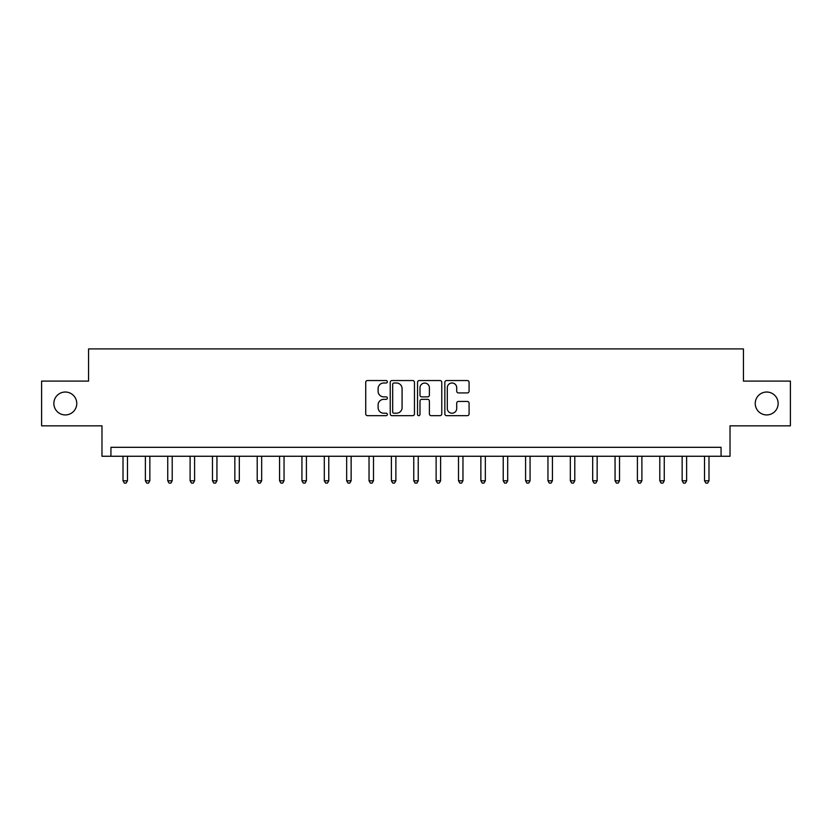 <?xml version="1.0" encoding="UTF-8"?>
<svg xmlns="http://www.w3.org/2000/svg" width="832" height="832" viewBox="0 0 832 832"><rect width="100%" height="100%" fill="white"/><g stroke="black" fill="none" stroke-linecap="round" stroke-linejoin="round"><path stroke-width="1.25" d="M387.369 381.774A1.227 1.227 0 0 0 386.142 380.546L367.484 380.546A1.758 1.758 0 0 0 365.726 382.304L365.726 413.91A1.758 1.758 0 0 0 367.484 415.667L386.142 415.667A1.227 1.227 0 0 0 387.369 414.44A1.227 1.227 0 0 0 386.142 413.213L383.729 413.213A5.616 5.616 0 0 1 378.113 407.586L378.113 404.955A5.616 5.616 0 0 1 383.729 399.339L386.142 399.339A1.227 1.227 0 0 0 387.369 398.112A1.227 1.227 0 0 0 386.142 396.874L383.729 396.874A5.616 5.616 0 0 1 378.113 391.258L378.113 388.627A5.616 5.616 0 0 1 383.729 383.001L386.142 383.001A1.227 1.227 0 0 0 387.369 381.774M755.238 403.478A11.45 11.45 0 0 0 766.688 414.929A11.45 11.45 0 0 0 778.149 403.478A11.45 11.45 0 0 0 766.688 392.028A11.45 11.45 0 0 0 755.238 403.478M53.851 403.478A11.45 11.45 0 0 0 65.312 414.929A11.45 11.45 0 0 0 76.762 403.478A11.45 11.45 0 0 0 65.312 392.028A11.45 11.45 0 0 0 53.851 403.478M467.324 392.922A1.758 1.758 0 0 0 469.082 391.175L469.082 382.304A1.758 1.758 0 0 0 467.324 380.546L446.607 380.546A1.758 1.758 0 0 0 444.85 382.304L444.85 413.91A1.758 1.758 0 0 0 446.607 415.667L467.324 415.667A1.758 1.758 0 0 0 469.082 413.91L469.082 403.198A1.758 1.758 0 0 0 467.324 401.44L458.453 401.44A1.758 1.758 0 0 0 456.706 403.198L456.706 408.512A4.701 4.701 0 0 1 452.005 413.213A4.701 4.701 0 0 1 447.304 408.512L447.304 387.702A4.701 4.701 0 0 1 452.005 383.001A4.701 4.701 0 0 1 456.706 387.702L456.706 391.175A1.758 1.758 0 0 0 458.453 392.922L467.324 392.922M721.063 456.258L730.018 456.258L730.018 425.838L790.4 425.838L790.4 381.108L743.434 381.108L743.434 348.899L88.566 348.899L88.566 381.108L41.6 381.108L41.6 425.838L101.982 425.838L101.982 456.258L721.063 456.258L721.063 447.314L110.937 447.314L110.937 456.258M414.461 382.304A1.758 1.758 0 0 0 412.703 380.546L391.986 380.546A1.758 1.758 0 0 0 390.229 382.304L390.229 413.91A1.758 1.758 0 0 0 391.986 415.667L412.703 415.667A1.758 1.758 0 0 0 414.461 413.91L414.461 382.304M419.297 380.546L440.014 380.546A1.758 1.758 0 0 1 441.771 382.304L441.771 413.91A1.758 1.758 0 0 1 440.014 415.667L431.153 415.667A1.758 1.758 0 0 1 429.395 413.91L429.395 401.097A1.758 1.758 0 0 0 427.638 399.339L421.751 399.339A1.758 1.758 0 0 0 419.994 401.097L419.994 414.44A1.227 1.227 0 0 1 418.766 415.667A1.227 1.227 0 0 1 417.539 414.44L417.539 382.304A1.758 1.758 0 0 1 419.297 380.546M393.91 383.001A1.227 1.227 0 0 0 392.683 384.228L392.683 411.986A1.227 1.227 0 0 0 393.91 413.213L396.458 413.213A5.616 5.616 0 0 0 402.085 407.586L402.085 388.627A5.616 5.616 0 0 0 396.458 383.001L393.91 383.001M429.395 387.785A4.701 4.701 0 0 0 424.694 383.094A4.701 4.701 0 0 0 419.994 387.785L419.994 395.117A1.758 1.758 0 0 0 421.751 396.874L427.638 396.874A1.758 1.758 0 0 0 429.395 395.117L429.395 387.785M123.011 456.258L123.011 480.771L127.483 480.771L127.483 456.258M127.483 480.771L126.142 483.101L124.353 483.101L123.011 480.771M145.371 456.258L145.371 480.771L149.854 480.771L149.854 456.258M149.854 480.771L148.512 483.101L146.723 483.101L145.371 480.771M167.742 456.258L167.742 480.771L172.214 480.771L172.214 456.258M172.214 480.771L170.872 483.101L169.083 483.101L167.742 480.771M190.112 456.258L190.112 480.771L194.584 480.771L194.584 456.258M194.584 480.771L193.242 483.101L191.454 483.101L190.112 480.771M212.472 456.258L212.472 480.771L216.944 480.771L216.944 456.258M216.944 480.771L215.602 483.101L213.814 483.101L212.472 480.771M234.842 456.258L234.842 480.771L239.314 480.771L239.314 456.258M239.314 480.771L237.973 483.101L236.184 483.101L234.842 480.771M257.202 456.258L257.202 480.771L261.674 480.771L261.674 456.258M261.674 480.771L260.333 483.101L258.544 483.101L257.202 480.771M279.573 456.258L279.573 480.771L284.045 480.771L284.045 456.258M284.045 480.771L282.703 483.101L280.914 483.101L279.573 480.771M301.933 456.258L301.933 480.771L306.405 480.771L306.405 456.258M306.405 480.771L305.063 483.101L303.274 483.101L301.933 480.771M324.303 456.258L324.303 480.771L328.775 480.771L328.775 456.258M328.775 480.771L327.434 483.101L325.645 483.101L324.303 480.771M346.663 456.258L346.663 480.771L351.135 480.771L351.135 456.258M351.135 480.771L349.794 483.101L348.005 483.101L346.663 480.771M369.034 456.258L369.034 480.771L373.506 480.771L373.506 456.258M373.506 480.771L372.164 483.101L370.375 483.101L369.034 480.771M391.394 456.258L391.394 480.771L395.876 480.771L395.876 456.258M395.876 480.771L394.524 483.101L392.735 483.101L391.394 480.771M413.764 456.258L413.764 480.771L418.236 480.771L418.236 456.258M418.236 480.771L416.894 483.101L415.106 483.101L413.764 480.771M436.124 456.258L436.124 480.771L440.606 480.771L440.606 456.258M440.606 480.771L439.265 483.101L437.476 483.101L436.124 480.771M458.494 456.258L458.494 480.771L462.966 480.771L462.966 456.258M462.966 480.771L461.625 483.101L459.836 483.101L458.494 480.771M480.865 456.258L480.865 480.771L485.337 480.771L485.337 456.258M485.337 480.771L483.995 483.101L482.206 483.101L480.865 480.771M503.225 456.258L503.225 480.771L507.697 480.771L507.697 456.258M507.697 480.771L506.355 483.101L504.566 483.101L503.225 480.771M525.595 456.258L525.595 480.771L530.067 480.771L530.067 456.258M530.067 480.771L528.726 483.101L526.937 483.101L525.595 480.771M547.955 456.258L547.955 480.771L552.427 480.771L552.427 456.258M552.427 480.771L551.086 483.101L549.297 483.101L547.955 480.771M570.326 456.258L570.326 480.771L574.798 480.771L574.798 456.258M574.798 480.771L573.456 483.101L571.667 483.101L570.326 480.771M592.686 456.258L592.686 480.771L597.158 480.771L597.158 456.258M597.158 480.771L595.816 483.101L594.027 483.101L592.686 480.771M615.056 456.258L615.056 480.771L619.528 480.771L619.528 456.258M619.528 480.771L618.186 483.101L616.398 483.101L615.056 480.771M637.416 456.258L637.416 480.771L641.888 480.771L641.888 456.258M641.888 480.771L640.546 483.101L638.758 483.101L637.416 480.771M659.786 456.258L659.786 480.771L664.258 480.771L664.258 456.258M664.258 480.771L662.917 483.101L661.128 483.101L659.786 480.771M682.146 456.258L682.146 480.771L686.629 480.771L686.629 456.258M686.629 480.771L685.277 483.101L683.488 483.101L682.146 480.771M704.517 456.258L704.517 480.771L708.989 480.771L708.989 456.258M708.989 480.771L707.647 483.101L705.858 483.101L704.517 480.771"/></g></svg>
